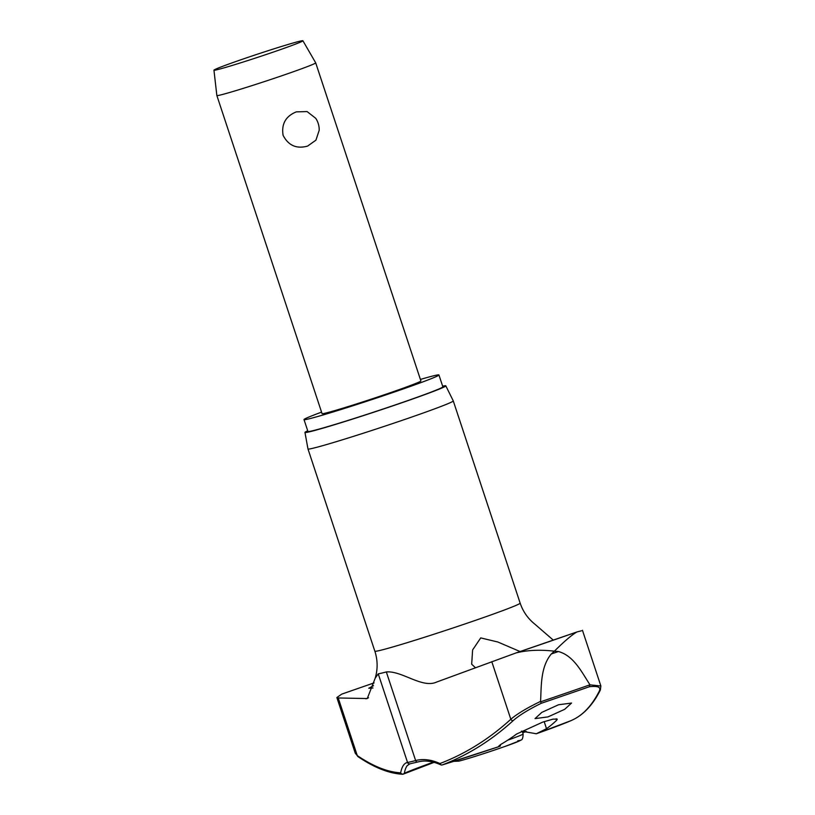 <?xml version="1.0" encoding="UTF-8"?>
<svg xmlns="http://www.w3.org/2000/svg" width="815" height="815" viewBox="0 0 815 815"><rect width="100%" height="100%" fill="white"/><g stroke="black" fill="none" stroke-linecap="round" stroke-linejoin="round"><path stroke-width="1.22" d="M500.583 744.553L500.043 746.255A92.696 3.026 161.7 0 1 442.229 764.939A2.078 1.824 -110.9 0 1 439.957 763.533A2.078 1.661 114.3 0 0 441.486 764.939M433.356 762.168A91.158 2.975 -18.3 0 0 404.322 773.303A2.078 1.905 -169.3 0 1 400.674 772.824A2.078 2.027 93 0 0 402.498 774.25L402.498 774.25A2.078 2.027 93 0 0 403.068 774.199A2.078 1.987 65.8 0 0 403.262 774.148A2.078 2.078 0 0 0 403.456 774.067A2.078 1.987 65.8 0 1 403.303 774.128M516.16 652.886C527.58 650.095 540.325 649.535 554.383 651.195L558.407 651.531A267.952 8.761 161.7 0 1 554.852 652.754A267.952 8.761 161.7 0 1 551.286 653.987L554.383 651.195C564.326 641.273 571.865 634.844 577.01 631.931L516.466 652.774L436.015 682.277M321.558 412.125A71.058 2.323 -18.3 0 0 304.015 419.593A71.058 2.323 -18.3 0 0 395.795 391.526A71.058 2.323 -18.3 0 0 438.939 374.971A71.058 2.323 -18.3 0 0 420.397 379.433M304.015 419.593L307.938 431.441A71.058 2.323 -18.3 0 0 399.717 403.384A71.058 2.323 -18.3 0 0 442.861 386.819L438.939 374.971M553.334 640.162L534.783 624.096C527.875 618.544 522.996 611.556 520.153 603.141A76.518 2.506 -18.3 0 1 473.688 620.969A76.518 2.506 -18.3 0 1 374.849 651.185L307.978 448.963A76.518 2.506 -18.3 0 0 307.978 448.963A76.518 2.506 -18.3 0 0 406.817 418.747A76.518 2.506 -18.3 0 0 453.272 400.919A76.518 2.506 -18.3 0 0 453.272 400.909L445.815 385.831A74.175 2.425 161.7 0 1 400.786 403.13A74.175 2.425 161.7 0 1 304.963 432.419A74.175 2.425 161.7 0 1 307.713 430.789M551.286 653.987C540.386 667.108 541.445 686.098 540.559 701.399C526.938 707.98 517.026 713.93 510.822 719.258A2.078 1.793 47.6 0 0 513.256 720.562C519.084 715.376 528.405 709.631 541.221 703.304A259.822 8.496 -18.3 0 0 565.793 694.9A259.822 8.496 -18.3 0 0 589.388 686.729L589.897 684.834A261.289 8.537 161.7 0 1 565.773 693.198A261.289 8.537 161.7 0 1 540.63 701.797L540.559 701.399M500.42 745.572L500.043 746.255L498.76 746.102L500.726 744.472A911.16 380.89 -109.2 0 0 516.578 734.05L542.719 722.11L553.059 719.125L557.266 719.166L556.676 720.246A911.16 255.574 71.2 0 1 546.519 728.702L536.209 733.806L570.928 720.674A92.696 3.026 161.7 0 1 536.331 733.755L521.386 731.157M589.388 686.729C597.752 685.751 601.103 687.137 599.422 690.886A908.236 192.615 71.3 0 1 571.743 720.307L571.743 720.307A911.791 911.791 0 0 1 570.928 720.674M558.56 704.751L571.539 703.06L564.734 709.295L547.986 716.905L535.017 718.616L541.822 712.371L558.56 704.751M372.954 687.982L368.777 688.257L373.474 685.68M436.524 682.104C422.16 688.604 401.907 670.572 386.33 671.937A82.295 2.69 161.7 0 1 378.241 673.852L375.216 678.131L367.27 698.557L338.225 697.976L357.276 755.576L355.34 753.284L358.05 756.646A2.078 1.956 124.1 0 0 358.05 756.646A2.078 1.956 124.1 0 1 357.276 755.576A906.158 192.177 71.3 0 0 400.674 772.824A120.233 25.499 -108.7 0 1 407.541 762.453A2.078 2.038 -99.7 0 0 409.823 763.859L407.215 765.642A118.501 25.133 71.3 0 0 404.322 773.303A2.078 1.987 65.8 0 1 403.456 774.067L434.089 762.361M374.065 682.878L341.719 694.136L336.86 697.518L338.225 697.976M475.512 667.791L471.681 664.215L472.608 649.962L480.718 637.911L497.822 641.996L520.092 651.552M302.905 40.75A46.852 1.528 161.7 0 1 274.472 51.681A46.852 1.528 161.7 0 1 213.948 70.171A46.852 1.528 161.7 0 1 242.401 59.261A46.852 1.528 161.7 0 1 302.905 40.75L315.69 62.826A52.058 1.701 161.7 0 1 315.69 62.837A52.058 1.701 161.7 0 1 284.089 74.97A52.058 1.701 161.7 0 1 216.851 95.528A52.058 1.701 161.7 0 1 216.851 95.508L322.057 413.623A52.058 1.701 161.7 0 0 389.295 393.064A52.058 1.701 161.7 0 0 420.897 380.931L315.69 62.837M296.293 111.869L307.092 111.573L315.731 118.307A20.823 20.823 0 0 1 319.205 130.278L315.935 140.149L307.612 146.089C296.558 149.125 288.388 145.528 283.1 135.331C281.287 124.033 285.678 116.219 296.293 111.869M442.341 764.908A2.078 1.08 -107.2 0 1 442.301 764.918A2.078 1.08 -107.2 0 1 442.229 764.939A908.236 436.922 -109.3 0 0 513.256 720.562M577.01 631.931L581.401 630.8M540.63 701.797L541.221 703.304M600.828 686.016L589.897 684.834M589.765 684.457C581.778 672.212 573.709 655.637 558.407 651.531M442.637 386.167A74.175 2.425 161.7 0 1 445.815 385.831M491.781 661.658L510.822 719.258A906.158 435.923 70.7 0 1 439.957 763.533A120.233 57.834 -109.3 0 0 415.63 760.548A82.295 2.69 161.7 0 1 407.541 762.453L378.241 673.852M418.014 761.913A2.078 1.824 -104.9 0 1 415.63 760.548L386.33 671.937M341.719 694.136A257.122 8.405 161.7 0 1 371.355 683.846A257.122 8.405 161.7 0 1 374.054 682.919M576.765 632.022A257.122 8.405 161.7 0 1 547.374 642.22A257.122 8.405 161.7 0 1 516.771 652.672M522.7 732.695A92.696 3.026 161.7 0 1 526.419 731.524L522.7 732.705M365.843 698.822A123.727 4.044 161.7 0 1 368.523 697.803M525.431 731.401A91.158 2.975 -18.3 0 0 522.568 732.298M522.191 731.167L523.128 733.989A38.264 1.253 161.7 0 1 507.745 740.163M517.708 740.866A33.058 1.08 161.7 0 1 499.748 748.272A33.058 1.08 161.7 0 1 459.161 761.027M556.176 718.749L556.676 720.246M544.175 721.611L546.519 728.702M600.39 689.959A2.078 1.997 -153.2 0 1 600.38 689.989A2.078 1.997 -153.2 0 1 600.37 689.989A2.078 1.997 -153.2 0 1 599.422 690.886M500.094 746.245L442.301 764.918A2.078 2.078 0 0 1 440.823 764.827C432.368 761.067 424.727 760.11 417.891 761.954L409.823 763.859M304.963 432.419L307.968 448.953M523.128 733.989C522.914 741.548 520.53 739.521 520.276 740.519L506.013 746.082C490.172 751.715 466.18 759.417 458.733 761.149L453.761 761.342M213.948 70.171L216.851 95.508M374.849 651.185C377.742 660.15 377.865 669.135 375.216 678.131M358.04 756.646C374.197 767.618 389.02 773.486 402.498 774.25A2.078 2.078 0 0 0 403.282 774.138M600.38 689.989C592.831 705.016 583.285 715.122 571.743 720.307M600.849 686.057L600.37 689.989M600.879 685.996L582.45 630.29M520.153 603.141L453.272 400.919M355.279 753.233L336.85 697.518"/></g></svg>

